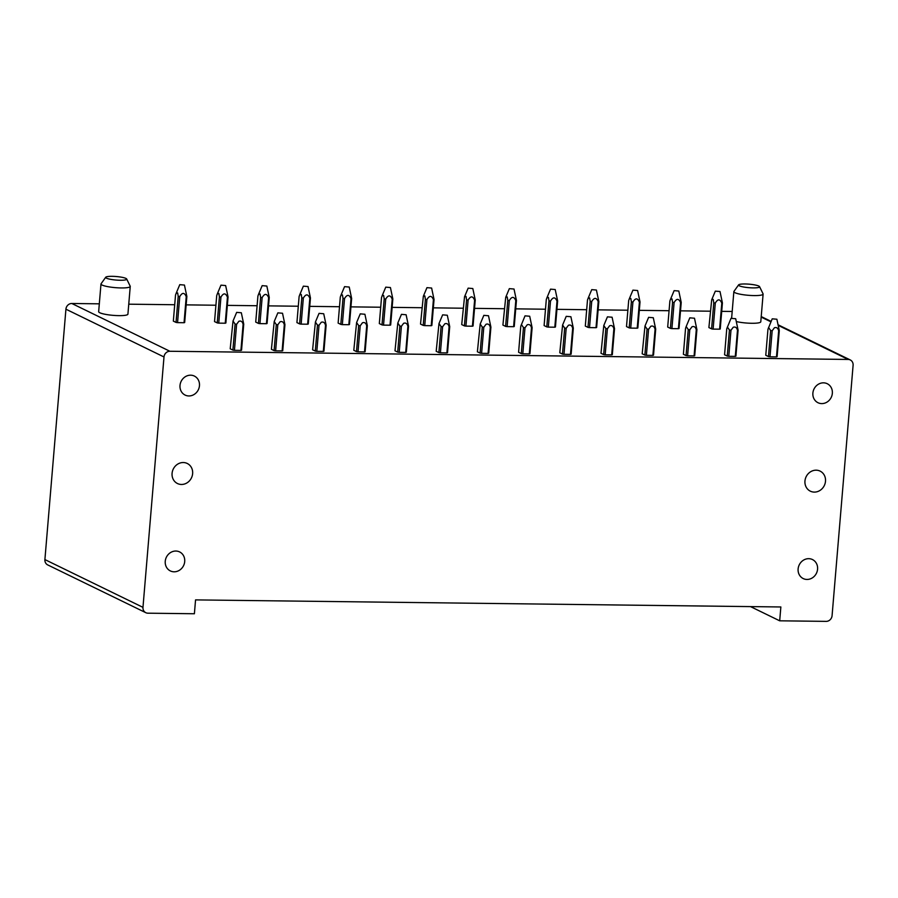 <?xml version="1.0" encoding="UTF-8"?>
<svg xmlns="http://www.w3.org/2000/svg" width="898" height="898" viewBox="0 0 898 898"><rect width="100%" height="100%" fill="white"/><g stroke="black" fill="none" stroke-linecap="round" stroke-linejoin="round"><path stroke-width="1.35" d="M779.689 620.81L826.182 621.371A5.871 5.321 -64 0 0 832.076 615.669L853.1 365.284A5.871 5.321 -64 0 0 848.183 359.447L169.89 351.264A5.871 5.321 -64 0 0 163.997 356.966L142.973 607.351A5.871 5.321 -64 0 0 147.901 613.188L194.395 613.749L195.551 599.898L780.856 606.969L779.689 620.81L750.504 606.599M163.997 356.966L65.924 309.193L44.9 559.577A5.871 5.321 -64 0 0 47.74 564.932L145.813 612.694M65.924 309.193A5.871 5.321 -64 0 1 71.818 303.49L99.319 303.827M192.632 473.616A11.158 10.103 -64 0 1 177.467 483.528A11.158 10.103 -64 0 1 172.079 473.369A11.158 10.103 -64 0 1 187.244 463.469A11.158 10.103 -64 0 1 192.632 473.616M169.542 570.477A10.574 9.575 -64 0 1 166.601 556.782A10.574 9.575 -64 0 1 179.6 551.922A10.574 9.575 -64 0 1 180.408 552.36A10.574 9.575 -64 0 1 183.349 566.066A10.574 9.575 -64 0 1 170.351 570.926A10.574 9.575 -64 0 1 169.542 570.477M184.303 394.626A10.574 9.575 -64 0 1 181.362 380.932A10.574 9.575 -64 0 1 194.372 376.071A10.574 9.575 -64 0 1 195.169 376.52A10.574 9.575 -64 0 1 198.11 390.215A10.574 9.575 -64 0 1 185.111 395.075A10.574 9.575 -64 0 1 184.303 394.626M177.557 322.64L184.045 322.719A5.871 0.977 4.8 0 0 184.674 322.505L186.863 296.463A5.871 0.977 -175.2 0 1 186.223 296.677C184.427 292.355 182.26 292.333 179.746 296.598A5.871 0.977 -175.2 0 1 178.208 296.362L176.03 322.404A5.871 0.977 4.8 0 0 177.557 322.64L179.746 296.598M176.03 322.404L173.336 321.102L175.525 295.038L176.143 293.332L177.647 292.939L178.208 296.362M218.753 323.134L225.241 323.213A5.871 0.977 4.8 0 0 225.869 323.011L228.058 296.969A5.871 0.977 -175.2 0 1 227.418 297.171C225.623 292.849 223.456 292.827 220.942 297.092A5.871 0.977 -175.2 0 1 219.415 296.856L217.226 322.898A5.871 0.977 4.8 0 0 218.753 323.134L220.942 297.092M217.226 322.898L214.532 321.596L216.721 295.543L217.338 293.826L218.843 293.433L219.415 296.856M259.949 323.628L266.437 323.707A5.871 0.977 4.8 0 0 267.065 323.505L269.254 297.463A5.871 0.977 -175.2 0 1 268.614 297.665C266.818 293.354 264.652 293.32 262.137 297.586A5.871 0.977 -175.2 0 1 260.611 297.361L258.422 323.403A5.871 0.977 4.8 0 0 259.949 323.628L262.137 297.586M258.422 323.403L255.728 322.09L257.917 296.037L258.534 294.32L260.038 293.938L260.611 297.361M301.144 324.133L307.632 324.212A5.871 0.977 4.8 0 0 308.261 323.998L310.45 297.956A5.871 0.977 -175.2 0 1 309.81 298.17C308.014 293.848 305.848 293.826 303.333 298.091A5.871 0.977 -175.2 0 1 301.807 297.855L299.618 323.897A5.871 0.977 4.8 0 0 301.144 324.133L303.333 298.091M299.618 323.897L296.924 322.595L299.113 296.531L299.73 294.825L301.234 294.432L301.807 297.855M342.34 324.627L348.828 324.706A5.871 0.977 4.8 0 0 349.468 324.504L351.646 298.462A5.871 0.977 -175.2 0 1 351.006 298.664C349.21 294.342 347.043 294.32 344.529 298.585A5.871 0.977 -175.2 0 1 343.002 298.349L340.813 324.391A5.871 0.977 4.8 0 0 342.34 324.627L344.529 298.585M340.813 324.391L338.131 323.089L340.308 297.036L340.926 295.319L342.43 294.926L343.002 298.349M383.536 325.121L390.024 325.199A5.871 0.977 4.8 0 0 390.664 324.997L392.841 298.955A5.871 0.977 -175.2 0 1 392.213 299.157C390.406 294.847 388.25 294.813 385.725 299.079A5.871 0.977 -175.2 0 1 384.198 298.854L382.009 324.896A5.871 0.977 4.8 0 0 383.536 325.121L385.725 299.079M382.009 324.896L379.326 323.583L381.515 297.53L382.133 295.812L383.626 295.431L384.198 298.854M426.954 287.652L431.624 288.045L426.954 287.652L423.328 296.306L424.833 295.925L425.394 299.348L423.205 325.39A5.871 0.977 4.8 0 0 424.732 325.626L431.22 325.705A5.871 0.977 4.8 0 0 431.859 325.491L434.048 299.449M423.205 325.39L420.522 324.088L423.328 296.306M468.15 288.146L472.819 288.539L468.15 288.146L464.524 296.811L466.028 296.419L466.59 299.842L464.401 325.884A5.871 0.977 4.8 0 0 465.927 326.12L472.415 326.199A5.871 0.977 4.8 0 0 473.055 325.996L475.244 299.954M464.401 325.884L461.718 324.582L464.524 296.811M509.346 288.64L505.72 297.305L507.224 296.924L507.785 300.347L505.596 326.389A5.871 0.977 4.8 0 0 507.134 326.614L513.611 326.692A5.871 0.977 4.8 0 0 514.251 326.49L516.44 300.448L514.015 289.033L509.346 288.64L514.015 289.033M505.596 326.389L502.914 325.076L505.72 297.305M548.33 327.119L554.818 327.198A5.871 0.977 4.8 0 0 555.447 326.984L557.636 300.942A5.871 0.977 -175.2 0 1 556.996 301.144C555.189 296.834 553.033 296.811 550.519 301.077A5.871 0.977 -175.2 0 1 548.981 300.841L546.792 326.883A5.871 0.977 4.8 0 0 548.33 327.119L550.508 301.077M546.792 326.883L544.109 325.581L546.298 299.517L546.916 297.799L548.42 297.418L548.981 300.841M589.526 327.613L596.014 327.691A5.871 0.977 4.8 0 0 596.642 327.489L598.831 301.447A5.871 0.977 -175.2 0 1 598.191 301.649C596.384 297.328 594.229 297.305 591.715 301.571A5.871 0.977 -175.2 0 1 590.177 301.335L587.988 327.377A5.871 0.977 4.8 0 0 589.526 327.613L591.715 301.571M587.988 327.377L585.305 326.075L587.494 300.022L588.111 298.304L589.616 297.911L590.177 301.335M630.722 328.107L637.21 328.185A5.871 0.977 4.8 0 0 637.838 327.983L640.027 301.941A5.871 0.977 -175.2 0 1 639.387 302.143C637.591 297.833 635.425 297.799 632.91 302.065A5.871 0.977 -175.2 0 1 631.373 301.84L629.195 327.882A5.871 0.977 4.8 0 0 630.722 328.107L632.91 302.065M629.195 327.882L626.501 326.569L628.69 300.516L629.307 298.798L630.811 298.417L631.373 301.84M671.917 328.612L678.405 328.69A5.871 0.977 4.8 0 0 679.034 328.477L681.223 302.435A5.871 0.977 -175.2 0 1 680.583 302.637C678.787 298.327 676.621 298.304 674.106 302.559A5.871 0.977 -175.2 0 1 672.58 302.334L672.007 298.911L670.503 299.292L669.886 301.01L667.697 327.063L670.391 328.376A5.871 0.977 4.8 0 0 671.917 328.612L674.106 302.559M715.324 291.132L720.005 291.524L715.324 291.132L711.699 299.797L713.203 299.404L713.775 302.828L711.586 328.87A5.871 0.977 4.8 0 0 713.113 329.106L719.601 329.184A5.871 0.977 4.8 0 0 720.23 328.982L722.419 302.94M711.586 328.87L708.892 327.568L711.699 299.797M232.896 350.108L230.214 348.794L233.02 321.046L235.085 324.066L232.896 350.108A5.871 0.977 4.8 0 0 234.434 350.332L240.922 350.411A5.871 0.977 4.8 0 0 241.551 350.209L243.74 324.156L241.326 312.762L236.657 312.369L241.326 312.762M274.092 350.602L276.281 324.56L274.216 321.551L271.409 349.3L274.092 350.602A5.871 0.977 4.8 0 0 275.63 350.837L282.118 350.916A5.871 0.977 4.8 0 0 282.747 350.714L284.935 324.649L282.522 313.256L277.852 312.863L282.522 313.256M319.048 313.357L315.411 322.045L317.477 325.065L315.299 351.107A5.871 0.977 4.8 0 0 316.826 351.331L323.314 351.41A5.871 0.977 4.8 0 0 323.942 351.208L326.131 325.143L323.718 313.75L319.048 313.357L323.718 313.75M315.299 351.107L312.605 349.793L315.411 322.045M360.244 313.862L356.607 322.539L358.672 325.559L356.495 351.601A5.871 0.977 4.8 0 0 358.021 351.825L364.509 351.904A5.871 0.977 4.8 0 0 365.138 351.702L367.327 325.648L364.914 314.255L360.244 313.862L364.914 314.255M356.495 351.601L353.801 350.287L356.607 322.539M401.44 314.356L397.803 323.044L399.868 326.053L397.691 352.095A5.871 0.977 4.8 0 0 399.217 352.33L405.705 352.409A5.871 0.977 4.8 0 0 406.334 352.207L408.523 326.142L406.109 314.749L401.44 314.356L406.109 314.749M397.691 352.095L394.997 350.792L397.803 323.044M442.635 314.85L438.999 323.538L441.075 326.558L438.886 352.6A5.871 0.977 4.8 0 0 440.413 352.824L446.901 352.903A5.871 0.977 4.8 0 0 447.53 352.701L449.718 326.636L447.305 315.243L442.635 314.85L447.305 315.243M438.886 352.6L436.192 351.286L438.999 323.538M483.831 315.355L480.194 324.032L482.271 327.052L480.082 353.094A5.871 0.977 4.8 0 0 481.609 353.318L488.097 353.397A5.871 0.977 4.8 0 0 488.725 353.195L490.914 327.141L488.501 315.748L483.831 315.355L488.501 315.748M480.082 353.094L477.388 351.78L480.194 324.032M525.027 315.849L520.773 326.255L518.595 352.285L521.278 353.588A5.871 0.977 4.8 0 0 522.804 353.823L529.292 353.902A5.871 0.977 4.8 0 0 529.932 353.689L532.121 327.635L529.708 316.242L525.027 315.849L529.708 316.242M562.474 354.093L564.662 328.051L562.597 325.031L559.791 352.779L562.474 354.093A5.871 0.977 4.8 0 0 564 354.317L570.488 354.396A5.871 0.977 4.8 0 0 571.128 354.194L573.317 328.129L570.904 316.736L566.223 316.343L570.904 316.736M603.669 354.587L600.986 353.273L603.793 325.525L605.858 328.545L603.669 354.587A5.871 0.977 4.8 0 0 605.196 354.811L611.684 354.89A5.871 0.977 4.8 0 0 612.324 354.688L614.513 328.634L612.099 317.23L607.418 316.848L612.099 317.23M644.865 355.08L642.182 353.778L644.989 326.019L647.054 329.038L644.865 355.08A5.871 0.977 4.8 0 0 646.392 355.316L652.88 355.395A5.871 0.977 4.8 0 0 653.52 355.181L655.708 329.128L653.295 317.735L648.614 317.342L653.295 317.735M687.599 355.81L689.776 329.768L688.25 329.532L686.061 355.574A5.871 0.977 4.8 0 0 687.599 355.81L694.087 355.889A5.871 0.977 4.8 0 0 694.715 355.687L696.904 329.622L694.491 318.229L689.821 317.836L694.491 318.229M686.061 355.574L683.378 354.272L685.567 328.241L686.184 326.524L688.25 329.544M731.017 318.341L726.763 328.735L724.574 354.766L727.257 356.079A5.871 0.977 4.8 0 0 728.794 356.304L735.282 356.383A5.871 0.977 4.8 0 0 735.911 356.18L738.1 330.127L735.687 318.723L731.017 318.341L735.687 318.723M772.213 318.835L767.958 329.24L765.77 355.271L768.464 356.573A5.871 0.977 4.8 0 0 769.99 356.809L776.478 356.888A5.871 0.977 4.8 0 0 777.107 356.674L779.296 330.621L776.882 319.228L772.213 318.835L776.882 319.228M128.751 304.186L174.717 304.736M186.155 304.871L215.913 305.23M227.351 305.376L257.109 305.735M268.547 305.87L298.304 306.229M309.743 306.364L339.5 306.723M350.938 306.869L380.696 307.228M392.145 307.363L421.892 307.722M433.341 307.857L463.087 308.216M474.537 308.362L504.283 308.721M515.733 308.856L545.479 309.215M556.928 309.35L586.675 309.709M598.124 309.855L627.882 310.214M639.32 310.349L669.077 310.708M680.516 310.843L710.273 311.202M721.711 311.348L732.196 311.471M817.18 402.27A10.574 9.575 -64 0 1 814.239 388.576A10.574 9.575 -64 0 1 827.238 383.715A10.574 9.575 -64 0 1 828.046 384.164A10.574 9.575 -64 0 1 830.987 397.859A10.574 9.575 -64 0 1 817.988 402.719A10.574 9.575 -64 0 1 817.18 402.27M802.419 578.121A10.574 9.575 -64 0 1 799.478 564.415A10.574 9.575 -64 0 1 812.477 559.555A10.574 9.575 -64 0 1 813.274 560.004A10.574 9.575 -64 0 1 816.215 573.71A10.574 9.575 -64 0 1 803.216 578.57A10.574 9.575 -64 0 1 802.419 578.121M804.956 481.014A11.158 10.103 116 0 0 810.344 491.172A11.158 10.103 116 0 0 825.498 481.261A11.158 10.103 116 0 0 820.11 471.113A11.158 10.103 116 0 0 804.956 481.014M738.605 284.879A10.574 1.762 -175.2 0 1 750.2 284.273A10.574 1.762 -175.2 0 1 759.562 286.642A10.574 1.762 -175.2 0 1 747.944 287.596A10.574 1.762 -175.2 0 1 738.605 284.879L733.947 291.39A14.682 2.447 4.8 0 0 733.857 291.626A14.682 2.447 4.8 0 0 734.968 292.692A14.682 2.447 4.8 0 0 746.923 295.173A14.682 2.447 4.8 0 0 763.109 294.084L760.786 321.776A14.682 2.447 -175.2 0 1 752.008 323.28A14.682 2.447 -175.2 0 1 736.349 321.574M763.109 294.084A14.682 2.447 4.8 0 0 763.064 293.837L759.562 286.642M126.685 278.997L130.188 286.193A14.682 2.447 -175.2 0 1 130.244 286.44L127.92 314.132A14.682 2.447 -175.2 0 1 116.044 315.546A14.682 2.447 -175.2 0 1 99.768 312.74A14.682 2.447 -175.2 0 1 98.657 311.673L100.98 283.981A14.682 2.447 -175.2 0 1 101.081 283.757L105.728 277.235A10.574 1.762 -175.2 0 1 117.324 276.629A10.574 1.762 -175.2 0 1 126.685 278.997A10.574 1.762 -175.2 0 1 115.067 279.963A10.574 1.762 -175.2 0 1 105.728 277.235M130.244 286.44A14.682 2.447 -175.2 0 1 114.046 287.528A14.682 2.447 -175.2 0 1 102.091 285.048A14.682 2.447 -175.2 0 1 100.98 283.981M768.464 356.573L770.641 330.531L772.179 330.756L769.99 356.809M768.576 327.512L770.641 330.531M776.478 356.888L778.667 330.823L779.296 330.621M772.179 330.756L774.413 327.759C776.602 327.04 778.016 328.062 778.667 330.823M727.257 356.079L729.445 330.037L730.972 330.262L728.794 356.304M727.38 327.018L729.445 330.037M735.282 356.383L737.471 330.329L738.1 330.127M730.972 330.262L733.206 327.265C735.395 326.535 736.82 327.557 737.471 330.329M694.087 355.889L696.264 329.824L696.904 329.622M689.776 329.768L692.01 326.76C694.199 326.041 695.624 327.063 696.264 329.824M652.88 355.395L655.069 329.33L655.708 329.128M646.392 355.316L648.581 329.263L647.054 329.038M648.581 329.263L650.814 326.266C653.003 325.547 654.429 326.569 655.069 329.33M611.684 354.89L613.873 328.836L614.513 328.634M605.196 354.811L607.385 328.769L605.858 328.545M607.385 328.769L609.619 325.772C611.807 325.042 613.233 326.064 613.873 328.836M570.488 354.396L572.677 328.342L573.317 328.129M564 354.317L566.189 328.275L564.662 328.051M566.189 328.275L568.423 325.267C570.612 324.548 572.026 325.57 572.677 328.342M521.278 353.588L523.467 327.546L524.993 327.77L522.804 353.823M521.39 324.526L523.467 327.546M529.292 353.902L531.481 327.837L532.121 327.635M524.993 327.77L527.227 324.773C529.416 324.055 530.83 325.076 531.481 327.837M488.097 353.397L490.286 327.343L490.914 327.141M481.609 353.318L483.798 327.276L482.271 327.052M483.798 327.276L486.031 324.279C488.22 323.549 489.635 324.571 490.286 327.343M446.901 352.903L449.09 326.85L449.718 326.636M440.413 352.824L442.602 326.782L441.075 326.558M442.602 326.782L444.836 323.774C447.024 323.056 448.439 324.077 449.09 326.85M405.705 352.409L407.894 326.344L408.523 326.142M399.217 352.33L401.406 326.277L399.868 326.053M401.406 326.277L403.64 323.28C405.829 322.562 407.243 323.583 407.894 326.344M364.509 351.904L366.698 325.851L367.327 325.648M358.021 351.825L360.21 325.783L358.672 325.559M360.21 325.783L362.444 322.786C364.633 322.056 366.047 323.078 366.698 325.851M323.314 351.41L325.503 325.357L326.131 325.143M316.826 351.331L319.014 325.289L317.477 325.065M319.014 325.289L321.248 322.281C323.437 321.563 324.851 322.584 325.503 325.357M282.118 350.916L284.307 324.851L284.935 324.649M275.63 350.837L277.808 324.784L276.281 324.56M277.808 324.784L280.041 321.787C282.23 321.069 283.656 322.09 284.307 324.851M240.922 350.411L243.1 324.358L243.74 324.156M234.434 350.332L236.612 324.29L235.085 324.066M236.612 324.29L238.846 321.293C241.034 320.564 242.46 321.585 243.1 324.358M184.438 285.059L179.768 284.666L184.438 285.059L186.863 296.463M184.045 322.719L186.234 296.677M225.645 285.553L220.964 285.16L225.645 285.553L228.058 296.969M225.241 323.213L227.43 297.171M266.841 286.047L262.16 285.654L266.841 286.047L269.254 297.463M266.437 323.707L268.625 297.665M308.036 286.552L303.356 286.159L308.036 286.552L310.45 297.956M307.632 324.212L309.821 298.17M349.232 287.046L344.551 286.653L349.232 287.046L351.646 298.462M348.828 324.706L351.017 298.664M390.428 287.54L385.758 287.147L390.428 287.54L392.841 298.955M390.024 325.199L392.213 299.157M431.624 288.045L434.037 299.449A5.871 0.977 -175.2 0 1 433.408 299.663C431.601 295.341 429.446 295.319 426.92 299.584A5.871 0.977 -175.2 0 1 425.394 299.348M431.22 325.705L433.408 299.663M424.732 325.626L426.92 299.584M472.819 288.539L475.233 299.943A5.871 0.977 -175.2 0 1 474.604 300.156C472.797 295.835 470.642 295.812 468.116 300.078A5.871 0.977 -175.2 0 1 466.59 299.842M472.415 326.199L474.604 300.156M465.927 326.12L468.116 300.078M513.611 326.692L515.8 300.65C513.993 296.34 511.838 296.306 509.312 300.572A5.871 0.977 -175.2 0 1 507.785 300.347M507.134 326.614L509.312 300.572M516.429 300.448A5.871 0.977 -175.2 0 1 515.8 300.65M555.211 289.538L550.541 289.145L555.211 289.538L557.636 300.942M554.818 327.198L556.996 301.156M596.407 290.032L591.737 289.639L596.407 290.032L598.831 301.436M596.014 327.691L598.191 301.649M637.602 290.525L632.933 290.133L637.602 290.525L640.027 301.941M637.21 328.185L639.398 302.143M678.809 291.031L674.129 290.638L678.809 291.031L681.223 302.435M672.568 302.334L670.391 328.376M678.405 328.69L680.594 302.637M720.005 291.524L722.419 302.929A5.871 0.977 -175.2 0 1 721.779 303.142C719.983 298.821 717.816 298.798 715.302 303.064A5.871 0.977 -175.2 0 1 713.775 302.828M719.601 329.184L721.79 303.142M713.113 329.106L715.302 303.064M848.183 359.447L778.33 325.435M770.955 321.843L761.178 317.084M142.973 607.351L44.9 559.577M169.89 351.264L71.818 303.49M850.26 359.941L778.196 324.84M771.135 321.405L761.223 316.579M731.634 318.15L733.857 291.626M689.821 317.836L686.184 326.524M648.614 317.342L644.989 326.019M607.418 316.848L603.793 325.525M566.223 316.343L562.597 325.031M277.852 312.863L274.216 321.551M236.657 312.369L233.02 321.046M179.768 284.666L176.143 293.332M220.964 285.16L217.338 293.826M262.16 285.654L258.534 294.32M303.356 286.159L299.73 294.825M344.551 286.653L340.926 295.319M385.758 287.147L382.133 295.812M550.541 289.145L546.916 297.799M591.737 289.639L588.111 298.304M632.933 290.133L629.307 298.798M674.129 290.638L670.503 299.292"/></g></svg>
